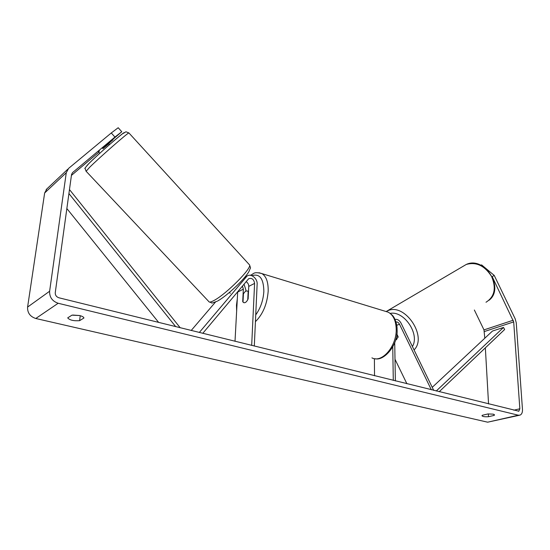 <?xml version="1.0" encoding="UTF-8"?>
<svg xmlns="http://www.w3.org/2000/svg" width="550" height="550" viewBox="0 0 550 550"><rect width="100%" height="100%" fill="white"/><g stroke="black" fill="none" stroke-linecap="round" stroke-linejoin="round"><path stroke-width="0.82" d="M191.208 330.481L215.462 302.074M199.313 332.482L246.923 276.183C250.724 272.979 257.641 278.424 257.139 284.151L254.306 346.067M237.696 291.686L235.008 341.303M202.778 333.334L248.641 278.74C251.879 277.695 253.866 279.249 254.595 283.401L251.68 345.421M242.426 286.041L243.341 289.156L242.701 301.579L243.602 302.582C245.231 303.132 246.744 301.909 248.133 298.897L248.751 286.392C248.724 284.316 247.837 282.741 246.091 281.676M244.008 284.157L245.864 289.884L245.802 291.197M102.162 147.778L102.981 148.665L108.701 143.859L108.274 143.399M480.941 265.293L481.607 264.894L494.209 275.392L492.202 276.65L513.693 321.908L519.839 408.774L518.829 411.194L58.912 297.784C56.396 296.911 55.179 295.192 55.261 292.648L71.555 174.467L72.559 172.604L114.943 137.06L111.272 132.969L118.202 127.731L121.77 131.739L114.943 137.06M79.564 315.528L72.744 315.047M71.954 315.157L79.633 315.549C82.301 316.229 83.731 317.048 83.937 318.003L79.619 320.671C73.556 321.069 69.582 320.141 67.705 317.873L71.954 315.157M493.247 414.157L487.981 413.937L482.35 415.271L481.979 415.745C482.584 416.604 484.756 416.928 488.496 416.714L494.134 415.401L494.533 414.906L493.247 414.157M519.241 415.298L487.644 422.187L35.784 318.491C30.078 316.601 27.349 312.792 27.596 307.065L44.646 192.988L46.977 188.767M494.209 275.392L515.185 318.835L516.251 322.761L522.473 409.434C522.596 412.356 521.812 414.246 520.114 415.099L518.334 415.209L58.169 303.263C52.264 301.221 49.417 297.213 49.624 291.239L66.275 172.707L68.633 168.362L111.272 132.969M474.361 310.014L483.979 329.89L484.797 338.229M485.348 347.854L488.558 403.954M102.561 148.211L121.77 131.739M108.659 143.749L112.784 139.611M98.574 151.876L99.426 151.002M71.424 175.416L98.869 152.199M112.963 139.817L108.494 143.571M480.796 265.217L481.607 264.894M488.338 413.909L488.496 416.714M494.079 414.439L494.134 415.401M80.238 315.7L79.619 320.671M433.716 390.404L401.115 323.269C399.431 320.224 397.402 318.952 395.01 319.454M406.911 383.776L395.003 359.281M431.351 389.819L399.506 324.252C398.537 322.493 397.361 321.75 395.979 322.018M394.721 342.609L395.368 380.923M392.755 346.871L393.291 380.414M374.392 358.634L374.529 375.774M396.846 334.077L398.152 336.765L396.316 339.687L395.643 339.886M243.423 293.975C244.778 291.507 246.166 290.551 247.589 291.101L248.16 291.582L247.754 299.722C246.4 302.17 245.011 303.126 243.602 302.582L243.004 302.06L243.423 293.975M396.715 339.481L396.151 339.756M398.076 337.363L396.77 334.668M432.231 387.344L492.498 331.031L503.498 327.442L504.646 329.512L439.168 391.751M503.498 327.442L436.239 391.022M66.852 208.553L158.668 322.438M68.922 193.545L175.718 326.652M69.472 189.571L180.201 327.759M244.248 277.915L246.159 276.911M248.751 286.392L254.595 283.401M237.696 292.05L243.341 289.156M249.123 264.447L249.549 264.914C252.072 268.022 226.511 293.831 214.328 300.307C211.021 302.143 209.165 302.541 208.752 301.496L86.13 171.277L89.519 167.42C99.44 157.561 128.15 132.454 128.899 132.935L128.996 133.031M124.266 132.612C123.681 131.993 98.093 154.303 89.251 163.171M89.004 163.419L86.845 165.667M487.644 422.187L518.334 415.209M35.784 318.491L58.169 303.263M513.789 410.19L519.839 408.774M484.413 331.526L513.693 321.908M483.979 329.89L513.239 320.224M27.596 307.065L49.624 291.239M44.646 192.988L66.275 172.707M396.736 325.284L399.506 324.252M371.931 357.871C382.03 363.447 396.99 345.923 396.199 328.756C395.842 320.464 393.202 314.944 388.272 312.201C391.284 314.105 393.085 315.714 393.676 317.034C393.711 316.553 397.258 323.18 397.093 329.409C398.337 345.049 383.962 361.068 375.368 358.751M259.016 272.731L261.938 273.611C266.269 276.306 268.352 282.178 268.18 291.232C267.142 304.15 262.886 314.291 255.42 321.661M255.729 314.896C260.556 308.165 263.264 300.321 263.856 291.363C263.601 278.506 259.593 273.274 251.831 275.681M237.112 302.761L236.906 306.439M386.286 311.458L387.771 310.757C404.752 302.514 427.783 336.586 414.061 349.931M486.007 302.246C494.601 296.766 496.464 288.173 491.59 276.478C484.701 265.678 476.259 261.669 466.256 264.461L466.228 264.474M412.411 346.528C420.056 334.249 404.147 310.592 390.239 313.369M246.923 276.183L244.743 277.337M217.841 300.877C226.889 295.873 244.406 279.517 248.923 271.611C250.889 266.179 250.938 269.637 249.549 264.914L128.899 132.935C124.266 131.299 127.435 131.381 122.506 133.787C114.998 139.459 96.429 156.042 88.969 163.467C85.422 167.413 84.143 169.084 85.133 168.479L86.027 171.174M109.484 144.643L108.309 143.371M99.839 153.237L98.546 151.848M230.264 293.343L229.426 292.442M217.236 301.214C209.337 303.999 213.702 303.091 209.275 301.998M518.829 411.194L518.457 411.283M67.794 169.201L46.152 189.585M250.353 275.303C254.134 273.845 253.309 271.37 261.938 273.611L388.272 312.201M237.339 298.554L236.479 305.154L236.644 311.321M248.504 291.363L247.589 291.101M386.299 311.465L466.256 264.461C484.474 255.729 505.024 288.118 489.06 300.252"/></g></svg>
